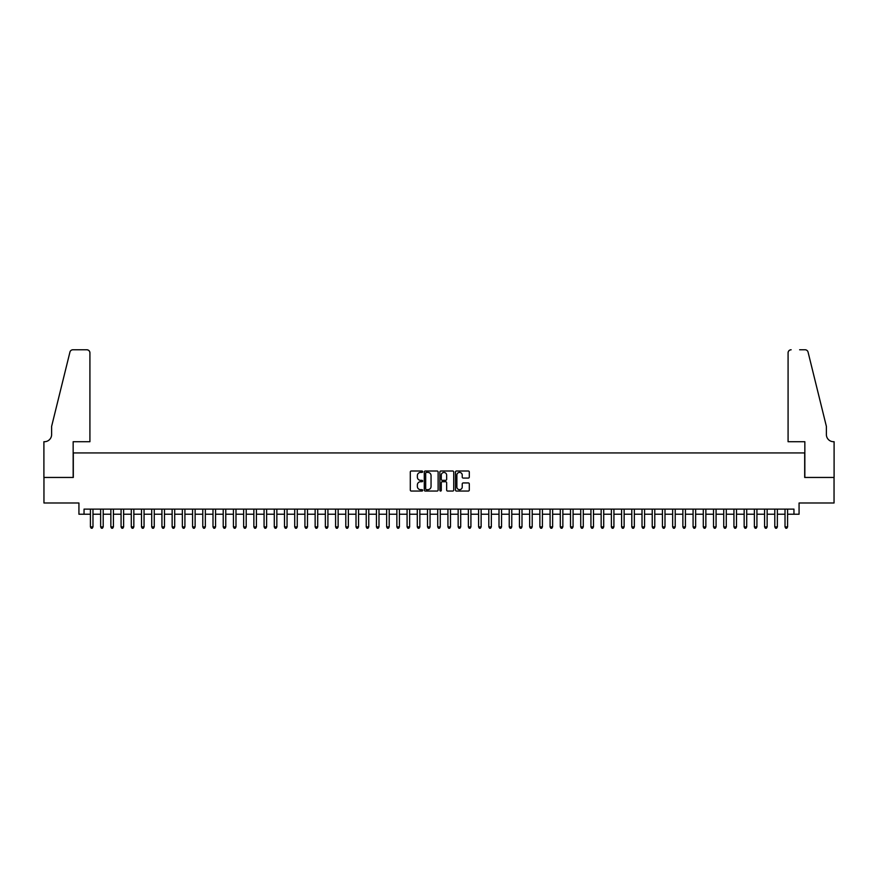 <?xml version="1.0" encoding="UTF-8"?>
<svg xmlns="http://www.w3.org/2000/svg" width="878" height="878" viewBox="0 0 878 878"><rect width="100%" height="100%" fill="white"/><g stroke="black" fill="none" stroke-linecap="round" stroke-linejoin="round"><path stroke-width="1.32" d="M422.658 471.705A0.702 0.702 0 0 0 421.956 471.003L411.299 471.003A0.999 0.999 0 0 0 410.3 472.013L410.3 490.056A0.999 0.999 0 0 0 411.299 491.054L421.956 491.054A0.702 0.702 0 0 0 422.658 490.352A0.702 0.702 0 0 0 421.956 489.661L420.573 489.661A3.205 3.205 0 0 1 417.368 486.445L417.368 484.941A3.205 3.205 0 0 1 420.573 481.737L421.956 481.737A0.702 0.702 0 0 0 422.658 481.034A0.702 0.702 0 0 0 421.956 480.332L420.573 480.332A3.205 3.205 0 0 1 417.368 477.127L417.368 475.624A3.205 3.205 0 0 1 420.573 472.408L421.956 472.408A0.702 0.702 0 0 0 422.658 471.705M468.303 478.071A0.999 0.999 0 0 0 469.302 477.072L469.302 472.013A0.999 0.999 0 0 0 468.303 471.003L456.472 471.003A0.999 0.999 0 0 0 455.473 472.013L455.473 490.056A0.999 0.999 0 0 0 456.472 491.054L468.303 491.054A0.999 0.999 0 0 0 469.302 490.056L469.302 483.943A0.999 0.999 0 0 0 468.303 482.933L463.244 482.933A0.999 0.999 0 0 0 462.234 483.943L462.234 486.972A2.678 2.678 0 0 1 459.556 489.661A2.678 2.678 0 0 1 456.867 486.972L456.867 475.097A2.678 2.678 0 0 1 459.556 472.408A2.678 2.678 0 0 1 462.234 475.097L462.234 477.072A0.999 0.999 0 0 0 463.244 478.071L468.303 478.071M84.047 514.234L84.047 509.119L793.953 509.119L793.953 514.234L799.068 514.234L799.068 502.995L834.045 502.995L834.045 477.456L804.687 477.456L804.687 452.938L73.313 452.938L73.313 477.456L43.955 477.456L43.955 502.995L78.932 502.995L78.932 514.234L90.423 514.234M438.122 472.013A0.999 0.999 0 0 0 437.123 471.003L425.292 471.003A0.999 0.999 0 0 0 424.283 472.013L424.283 490.056A0.999 0.999 0 0 0 425.292 491.054L437.123 491.054A0.999 0.999 0 0 0 438.122 490.056L438.122 472.013M440.877 471.003L452.708 471.003A0.999 0.999 0 0 1 453.717 472.013L453.717 490.056A0.999 0.999 0 0 1 452.708 491.054L447.648 491.054A0.999 0.999 0 0 1 446.65 490.056L446.65 482.735A0.999 0.999 0 0 0 445.64 481.737L442.282 481.737A0.999 0.999 0 0 0 441.283 482.735L441.283 490.352A0.702 0.702 0 0 1 440.58 491.054A0.702 0.702 0 0 1 439.878 490.352L439.878 472.013A0.999 0.999 0 0 1 440.877 471.003M92.98 514.234L100.641 514.234M103.198 514.234L110.858 514.234M113.416 514.234L121.076 514.234M123.622 514.234L131.283 514.234M133.84 514.234L141.501 514.234M144.058 514.234L151.718 514.234M154.265 514.234L161.925 514.234M164.482 514.234L172.143 514.234M174.7 514.234L182.361 514.234M184.918 514.234L192.578 514.234M195.125 514.234L202.785 514.234M205.342 514.234L213.003 514.234M215.56 514.234L223.221 514.234M225.767 514.234L233.427 514.234M235.984 514.234L243.645 514.234M246.202 514.234L253.863 514.234M256.409 514.234L264.08 514.234M266.627 514.234L274.287 514.234M276.844 514.234L284.505 514.234M287.062 514.234L294.723 514.234M297.269 514.234L304.929 514.234M307.487 514.234L315.147 514.234M317.704 514.234L325.365 514.234M327.911 514.234L335.583 514.234M338.129 514.234L345.789 514.234M348.346 514.234L356.007 514.234M358.564 514.234L366.225 514.234M368.771 514.234L376.432 514.234M378.989 514.234L386.649 514.234M389.206 514.234L396.867 514.234M399.413 514.234L407.085 514.234M409.631 514.234L417.291 514.234M419.849 514.234L427.509 514.234M430.066 514.234L437.727 514.234M440.273 514.234L447.934 514.234M450.491 514.234L458.151 514.234M460.709 514.234L468.369 514.234M470.915 514.234L478.587 514.234M481.133 514.234L488.794 514.234M491.351 514.234L499.011 514.234M501.568 514.234L509.229 514.234M511.775 514.234L519.436 514.234M521.993 514.234L529.654 514.234M532.211 514.234L539.871 514.234M542.417 514.234L550.089 514.234M552.635 514.234L560.296 514.234M562.853 514.234L570.513 514.234M573.071 514.234L580.731 514.234M583.277 514.234L590.938 514.234M593.495 514.234L601.156 514.234M603.713 514.234L611.373 514.234M613.92 514.234L621.591 514.234M624.137 514.234L631.798 514.234M634.355 514.234L642.016 514.234M644.573 514.234L652.233 514.234M654.779 514.234L662.44 514.234M664.997 514.234L672.658 514.234M675.215 514.234L682.875 514.234M685.422 514.234L693.082 514.234M695.639 514.234L703.3 514.234M705.857 514.234L713.518 514.234M716.075 514.234L723.735 514.234M726.282 514.234L733.942 514.234M736.499 514.234L744.16 514.234M746.717 514.234L754.378 514.234M756.924 514.234L764.584 514.234M767.142 514.234L774.802 514.234M777.359 514.234L785.02 514.234M787.577 514.234L793.953 514.234M426.39 472.408A0.702 0.702 0 0 0 425.687 473.11L425.687 488.958A0.702 0.702 0 0 0 426.39 489.661L427.849 489.661A3.205 3.205 0 0 0 431.054 486.445L431.054 475.624A3.205 3.205 0 0 0 427.849 472.408L426.39 472.408M446.65 475.141A2.678 2.678 0 0 0 443.961 472.463A2.678 2.678 0 0 0 441.283 475.141L441.283 479.333A0.999 0.999 0 0 0 442.282 480.332L445.64 480.332A0.999 0.999 0 0 0 446.65 479.333L446.65 475.141M92.98 509.119L92.98 526.899L90.423 526.899L90.423 509.119M92.98 526.899L92.212 528.227L91.191 528.227L90.423 526.899M89.918 441.711L89.918 352.835A3.062 3.062 0 0 0 86.856 349.773L72.907 349.773A3.062 3.062 0 0 0 69.933 352.111L51.615 426.39L51.615 434.555A7.145 7.145 0 0 1 44.46 441.711L43.9 441.711L43.9 477.456L73.159 477.456L73.159 441.711L89.918 441.711L89.918 352.835C89.721 350.991 88.7 349.971 86.856 349.773L78.372 349.773M69.933 352.111C70.712 350.421 70.712 350.421 69.933 352.111C70.712 350.421 70.712 350.421 69.933 352.111M51.615 434.555A7.145 7.145 0 0 1 44.46 441.711M788.082 441.711L788.082 352.835L788.082 441.711L804.841 441.711L804.841 477.456L834.1 477.456L834.1 441.711L833.54 441.711A7.145 7.145 0 0 1 826.385 434.555A7.145 7.145 0 0 0 833.54 441.711M820.765 403.606L808.067 352.111L826.385 426.39L826.385 434.555M799.628 349.773L805.093 349.773A3.062 3.062 0 0 1 808.067 352.111C807.288 350.421 807.288 350.421 808.067 352.111C807.288 350.421 807.288 350.421 808.067 352.111M791.144 349.773A3.062 3.062 0 0 0 788.082 352.835C788.279 350.991 789.3 349.971 791.144 349.773M103.198 509.119L103.198 526.899L100.641 526.899L100.641 509.119M103.198 526.899L102.43 528.227L101.409 528.227L100.641 526.899M113.416 509.119L113.416 526.899L110.858 526.899L110.858 509.119M113.416 526.899L112.647 528.227L111.627 528.227L110.858 526.899M123.622 509.119L123.622 526.899L121.076 526.899L121.076 509.119M123.622 526.899L122.854 528.227L121.833 528.227L121.076 526.899M133.84 509.119L133.84 526.899L131.283 526.899L131.283 509.119M133.84 526.899L133.072 528.227L132.051 528.227L131.283 526.899M144.058 509.119L144.058 526.899L141.501 526.899L141.501 509.119M144.058 526.899L143.29 528.227L142.269 528.227L141.501 526.899M154.265 509.119L154.265 526.899L151.718 526.899L151.718 509.119M154.265 526.899L153.507 528.227L152.476 528.227L151.718 526.899M164.482 509.119L164.482 526.899L161.925 526.899L161.925 509.119M164.482 526.899L163.714 528.227L162.693 528.227L161.925 526.899M174.7 509.119L174.7 526.899L172.143 526.899L172.143 509.119M174.7 526.899L173.932 528.227L172.911 528.227L172.143 526.899M184.918 509.119L184.918 526.899L182.361 526.899L182.361 509.119M184.918 526.899L184.15 528.227L183.129 528.227L182.361 526.899M195.125 509.119L195.125 526.899L192.578 526.899L192.578 509.119M195.125 526.899L194.356 528.227L193.336 528.227L192.578 526.899M205.342 509.119L205.342 526.899L202.785 526.899L202.785 509.119M205.342 526.899L204.574 528.227L203.553 528.227L202.785 526.899M215.56 509.119L215.56 526.899L213.003 526.899L213.003 509.119M215.56 526.899L214.792 528.227L213.771 528.227L213.003 526.899M225.767 509.119L225.767 526.899L223.221 526.899L223.221 509.119M225.767 526.899L225.009 528.227L223.978 528.227L223.221 526.899M235.984 509.119L235.984 526.899L233.427 526.899L233.427 509.119M235.984 526.899L235.216 528.227L234.196 528.227L233.427 526.899M246.202 509.119L246.202 526.899L243.645 526.899L243.645 509.119M246.202 526.899L245.434 528.227L244.413 528.227L243.645 526.899M256.409 509.119L256.409 526.899L253.863 526.899L253.863 509.119M256.409 526.899L255.652 528.227L254.631 528.227L253.863 526.899M266.627 509.119L266.627 526.899L264.08 526.899L264.08 509.119M266.627 526.899L265.858 528.227L264.838 528.227L264.08 526.899M276.844 509.119L276.844 526.899L274.287 526.899L274.287 509.119M276.844 526.899L276.076 528.227L275.055 528.227L274.287 526.899M287.062 509.119L287.062 526.899L284.505 526.899L284.505 509.119M287.062 526.899L286.294 528.227L285.273 528.227L284.505 526.899M297.269 509.119L297.269 526.899L294.723 526.899L294.723 509.119M297.269 526.899L296.512 528.227L295.48 528.227L294.723 526.899M307.487 509.119L307.487 526.899L304.929 526.899L304.929 509.119M307.487 526.899L306.718 528.227L305.698 528.227L304.929 526.899M317.704 509.119L317.704 526.899L315.147 526.899L315.147 509.119M317.704 526.899L316.936 528.227L315.915 528.227L315.147 526.899M327.911 509.119L327.911 526.899L325.365 526.899L325.365 509.119M327.911 526.899L327.154 528.227L326.133 528.227L325.365 526.899M338.129 509.119L338.129 526.899L335.583 526.899L335.583 509.119M338.129 526.899L337.361 528.227L336.34 528.227L335.583 526.899M348.346 509.119L348.346 526.899L345.789 526.899L345.789 509.119M348.346 526.899L347.578 528.227L346.558 528.227L345.789 526.899M358.564 509.119L358.564 526.899L356.007 526.899L356.007 509.119M358.564 526.899L357.796 528.227L356.775 528.227L356.007 526.899M368.771 509.119L368.771 526.899L366.225 526.899L366.225 509.119M368.771 526.899L368.014 528.227L366.982 528.227L366.225 526.899M378.989 509.119L378.989 526.899L376.432 526.899L376.432 509.119M378.989 526.899L378.22 528.227L377.2 528.227L376.432 526.899M389.206 509.119L389.206 526.899L386.649 526.899L386.649 509.119M389.206 526.899L388.438 528.227L387.417 528.227L386.649 526.899M399.413 509.119L399.413 526.899L396.867 526.899L396.867 509.119M399.413 526.899L398.656 528.227L397.635 528.227L396.867 526.899M409.631 509.119L409.631 526.899L407.085 526.899L407.085 509.119M409.631 526.899L408.863 528.227L407.842 528.227L407.085 526.899M419.849 509.119L419.849 526.899L417.291 526.899L417.291 509.119M419.849 526.899L419.08 528.227L418.06 528.227L417.291 526.899M430.066 509.119L430.066 526.899L427.509 526.899L427.509 509.119M430.066 526.899L429.298 528.227L428.277 528.227L427.509 526.899M440.273 509.119L440.273 526.899L437.727 526.899L437.727 509.119M440.273 526.899L439.516 528.227L438.484 528.227L437.727 526.899M450.491 509.119L450.491 526.899L447.934 526.899L447.934 509.119M450.491 526.899L449.723 528.227L448.702 528.227L447.934 526.899M460.709 509.119L460.709 526.899L458.151 526.899L458.151 509.119M460.709 526.899L459.94 528.227L458.92 528.227L458.151 526.899M470.915 509.119L470.915 526.899L468.369 526.899L468.369 509.119M470.915 526.899L470.158 528.227L469.137 528.227L468.369 526.899M481.133 509.119L481.133 526.899L478.587 526.899L478.587 509.119M481.133 526.899L480.365 528.227L479.344 528.227L478.587 526.899M491.351 509.119L491.351 526.899L488.794 526.899L488.794 509.119M491.351 526.899L490.582 528.227L489.562 528.227L488.794 526.899M501.568 509.119L501.568 526.899L499.011 526.899L499.011 509.119M501.568 526.899L500.8 528.227L499.78 528.227L499.011 526.899M511.775 509.119L511.775 526.899L509.229 526.899L509.229 509.119M511.775 526.899L511.018 528.227L509.986 528.227L509.229 526.899M521.993 509.119L521.993 526.899L519.436 526.899L519.436 509.119M521.993 526.899L521.225 528.227L520.204 528.227L519.436 526.899M532.211 509.119L532.211 526.899L529.654 526.899L529.654 509.119M532.211 526.899L531.442 528.227L530.422 528.227L529.654 526.899M542.417 509.119L542.417 526.899L539.871 526.899L539.871 509.119M542.417 526.899L541.66 528.227L540.639 528.227L539.871 526.899M552.635 509.119L552.635 526.899L550.089 526.899L550.089 509.119M552.635 526.899L551.867 528.227L550.846 528.227L550.089 526.899M562.853 509.119L562.853 526.899L560.296 526.899L560.296 509.119M562.853 526.899L562.085 528.227L561.064 528.227L560.296 526.899M573.071 509.119L573.071 526.899L570.513 526.899L570.513 509.119M573.071 526.899L572.302 528.227L571.282 528.227L570.513 526.899M583.277 509.119L583.277 526.899L580.731 526.899L580.731 509.119M583.277 526.899L582.52 528.227L581.488 528.227L580.731 526.899M593.495 509.119L593.495 526.899L590.938 526.899L590.938 509.119M593.495 526.899L592.727 528.227L591.706 528.227L590.938 526.899M603.713 509.119L603.713 526.899L601.156 526.899L601.156 509.119M603.713 526.899L602.945 528.227L601.924 528.227L601.156 526.899M613.92 509.119L613.92 526.899L611.373 526.899L611.373 509.119M613.92 526.899L613.162 528.227L612.142 528.227L611.373 526.899M624.137 509.119L624.137 526.899L621.591 526.899L621.591 509.119M624.137 526.899L623.369 528.227L622.348 528.227L621.591 526.899M634.355 509.119L634.355 526.899L631.798 526.899L631.798 509.119M634.355 526.899L633.587 528.227L632.566 528.227L631.798 526.899M644.573 509.119L644.573 526.899L642.016 526.899L642.016 509.119M644.573 526.899L643.804 528.227L642.784 528.227L642.016 526.899M654.779 509.119L654.779 526.899L652.233 526.899L652.233 509.119M654.779 526.899L654.022 528.227L652.991 528.227L652.233 526.899M664.997 509.119L664.997 526.899L662.44 526.899L662.44 509.119M664.997 526.899L664.229 528.227L663.208 528.227L662.44 526.899M675.215 509.119L675.215 526.899L672.658 526.899L672.658 509.119M675.215 526.899L674.447 528.227L673.426 528.227L672.658 526.899M685.422 509.119L685.422 526.899L682.875 526.899L682.875 509.119M685.422 526.899L684.664 528.227L683.644 528.227L682.875 526.899M695.639 509.119L695.639 526.899L693.082 526.899L693.082 509.119M695.639 526.899L694.871 528.227L693.85 528.227L693.082 526.899M705.857 509.119L705.857 526.899L703.3 526.899L703.3 509.119M705.857 526.899L705.089 528.227L704.068 528.227L703.3 526.899M716.075 509.119L716.075 526.899L713.518 526.899L713.518 509.119M716.075 526.899L715.307 528.227L714.286 528.227L713.518 526.899M726.282 509.119L726.282 526.899L723.735 526.899L723.735 509.119M726.282 526.899L725.524 528.227L724.493 528.227L723.735 526.899M736.499 509.119L736.499 526.899L733.942 526.899L733.942 509.119M736.499 526.899L735.731 528.227L734.71 528.227L733.942 526.899M746.717 509.119L746.717 526.899L744.16 526.899L744.16 509.119M746.717 526.899L745.949 528.227L744.928 528.227L744.16 526.899M756.924 509.119L756.924 526.899L754.378 526.899L754.378 509.119M756.924 526.899L756.167 528.227L755.146 528.227L754.378 526.899M767.142 509.119L767.142 526.899L764.584 526.899L764.584 509.119M767.142 526.899L766.373 528.227L765.353 528.227L764.584 526.899M777.359 509.119L777.359 526.899L774.802 526.899L774.802 509.119M777.359 526.899L776.591 528.227L775.57 528.227L774.802 526.899M787.577 509.119L787.577 526.899L785.02 526.899L785.02 509.119M787.577 526.899L786.809 528.227L785.788 528.227L785.02 526.899"/></g></svg>
